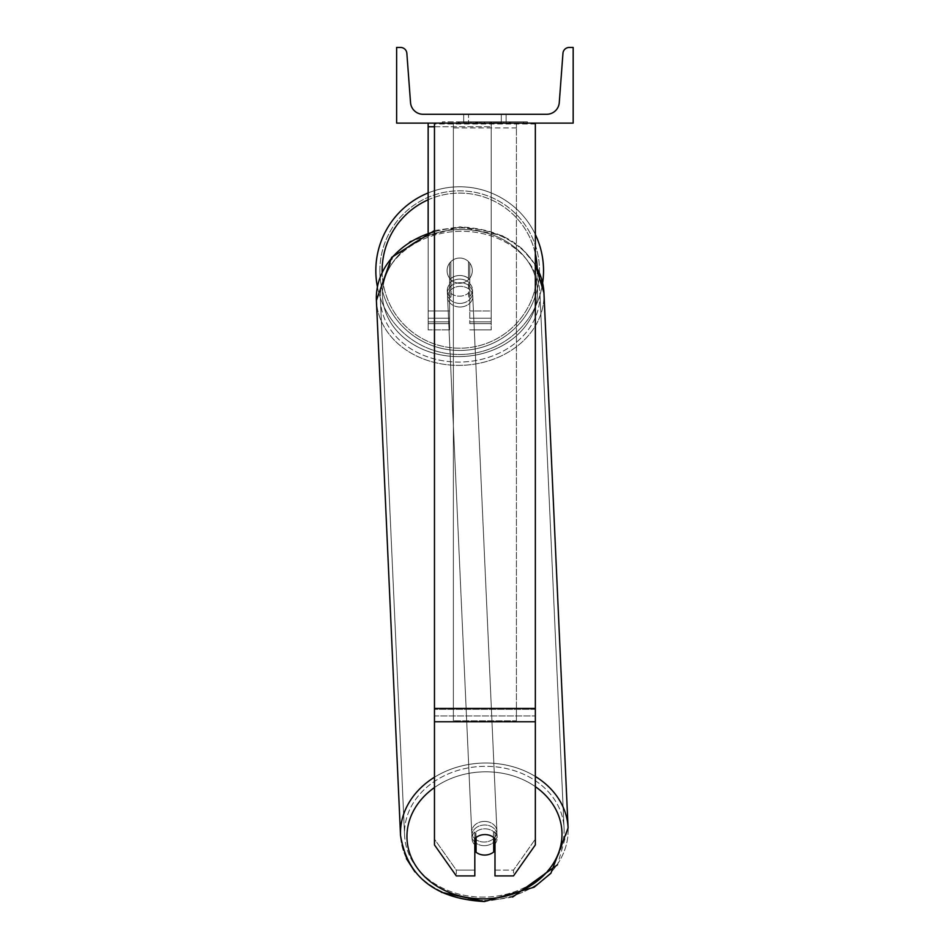 <?xml version="1.0" encoding="UTF-8"?>
<svg xmlns="http://www.w3.org/2000/svg" width="949" height="949" viewBox="0 0 949 949"><rect width="100%" height="100%" fill="white"/><g stroke="black" fill="none" stroke-linecap="round" stroke-linejoin="round"><path stroke-width="0.71" stroke-dasharray="4.75 3.56" d="M535.343 708.429L535.343 123.987L535.343 710.184L535.343 708.429L434.464 708.429L434.464 721.762L434.464 710.184L434.464 715.973L535.343 715.973L535.343 710.184L535.343 844.918L513.504 875.915L513.504 870.126L535.343 839.13L535.343 844.918L535.343 715.973L434.464 715.973L434.464 844.918L434.464 839.13L456.303 870.126L456.303 875.915L474.82 875.915L474.82 832.937L474.82 875.915L474.82 870.126L456.303 870.126L456.303 875.915L434.464 844.918L434.464 839.13L456.303 870.126L474.82 870.126L474.82 832.937A12.61 10.332 180 0 1 484.903 828.809A12.61 10.332 180 0 1 494.987 832.937L494.987 875.915L513.504 875.915L513.504 870.126L494.987 870.126L494.987 875.915L494.987 832.937L494.987 870.126L513.504 870.126L535.343 839.13L535.343 123.109L434.464 123.109L434.464 709.306L434.464 123.109L434.464 123.987L535.343 123.987L535.343 123.109L434.464 123.109M484.903 834.586A12.61 10.332 180 0 1 494.987 838.726L494.987 832.937A12.61 10.332 0 0 0 484.903 828.809A12.61 10.332 0 0 0 474.82 832.937L474.82 838.726A12.61 10.332 180 0 1 484.903 834.586M434.464 708.429L434.464 123.987L535.343 123.987L535.343 123.109M434.464 126.727L491.202 126.727L428.153 126.727L428.153 321.841L449.601 321.841L428.153 321.841L428.153 329.908L449.601 329.908L428.153 329.908L428.153 310.999L449.601 310.999L428.153 310.999L428.153 123.109L491.202 123.109L428.153 123.109L428.153 310.999L449.601 310.999L449.601 329.908L449.601 263.075A12.61 12.61 0 0 1 469.767 263.075A12.61 12.61 0 0 0 449.601 263.075A12.61 12.61 0 0 1 469.767 263.075L469.767 310.999L491.202 310.999L469.767 310.999L491.202 310.999L491.202 329.908L491.202 123.109L428.153 123.109L491.202 123.109L428.153 123.109L491.202 123.109L491.202 329.908L491.202 123.109L491.202 323.609L491.202 123.109L491.202 323.609L491.202 123.109L491.202 310.999L469.767 310.999L469.767 263.075L469.767 323.609L469.767 279.635A12.61 10.332 0 0 0 459.684 275.507A12.61 10.332 0 0 0 449.601 279.635L449.601 283.253A12.61 10.332 0 0 1 459.684 279.113A12.61 10.332 0 0 1 469.767 283.253L469.767 279.635A12.61 10.332 180 0 0 459.684 275.507A12.61 10.332 180 0 0 449.601 279.635L449.601 263.075A12.61 12.61 0 0 1 469.767 263.075L469.767 283.253A12.61 10.332 180 0 0 459.684 279.113A12.61 10.332 180 0 0 449.601 283.253L449.601 329.908L449.601 263.075L449.601 310.999L428.153 310.999L428.153 329.908L428.153 123.109L428.153 232.564M428.153 123.109L428.153 126.727M375.828 270.643A83.856 83.856 0 0 0 459.684 354.499A83.856 83.856 0 0 0 543.54 270.643A83.856 83.856 0 0 0 459.684 186.787A83.856 83.856 0 0 0 375.828 270.643A83.856 83.856 0 0 1 459.684 186.787A83.856 83.856 0 0 1 543.54 270.643M542.626 282.944A83.856 83.856 0 0 1 377.394 286.776M472.294 270.643A12.61 12.61 0 0 1 468.509 279.647L468.509 261.639A12.61 12.61 0 0 0 450.858 261.639L450.858 279.647A12.61 12.61 0 0 1 447.074 270.643A12.61 12.61 0 0 0 459.684 283.253A12.61 12.61 0 0 0 472.294 270.643A12.61 12.61 0 0 1 450.858 279.647A12.61 12.61 0 0 0 468.509 279.647L468.509 261.639A12.61 12.61 0 0 1 472.294 270.643A12.61 12.61 0 0 0 459.684 258.033A12.61 12.61 0 0 0 447.074 270.643A12.61 12.61 0 0 0 459.684 283.253A12.61 12.61 0 0 0 472.294 270.643A12.61 12.61 0 0 0 459.684 258.033A12.61 12.61 0 0 0 447.074 270.643A12.61 12.61 0 0 1 450.858 261.639L450.858 279.647A12.61 12.61 0 0 1 450.858 261.639L450.858 279.647L450.858 261.639A12.61 12.61 0 0 1 472.294 270.643A12.61 12.61 0 0 1 459.684 283.253A12.61 12.61 0 0 1 447.074 270.643A12.61 12.61 0 0 0 459.684 283.253A12.61 12.61 0 0 0 472.294 270.643A12.61 12.61 0 0 0 459.684 258.033A12.61 12.61 0 0 0 447.074 270.643A12.61 12.61 0 0 1 459.684 258.033A12.61 12.61 0 0 1 472.294 270.643M428.153 192.944A83.856 83.856 0 0 1 535.343 234.486A83.856 83.856 0 0 0 428.153 192.944M379.861 270.643A79.823 79.823 0 0 1 459.684 190.82A79.823 79.823 0 0 1 539.507 270.643A79.823 79.823 0 0 0 459.684 190.82A79.823 79.823 0 0 0 379.861 270.643A79.823 79.823 0 0 0 459.684 350.466A79.823 79.823 0 0 0 539.507 270.643A79.823 79.823 0 0 1 459.684 350.466A79.823 79.823 0 0 1 379.861 270.643M494.987 843.922A12.61 10.32 177.4 0 0 497.193 837.659A12.61 10.32 177.4 0 0 493.421 830.719L493.421 845.476L493.717 837.232A12.61 10.32 -2.6 0 0 484.892 834.408A12.61 10.32 -2.6 0 0 476.066 837.493L476.066 852.238A12.61 10.32 -2.6 0 0 484.892 855.061A12.61 10.32 -2.6 0 0 493.717 851.977L493.421 845.476A12.61 10.32 -2.6 0 0 497.193 837.659A12.61 10.32 -2.6 0 0 493.421 830.719L493.421 845.476A12.61 10.32 177.4 0 0 493.717 845.227M484.476 845.666A12.61 10.32 -2.6 0 0 497.062 834.764A12.61 10.32 -2.6 0 0 484.476 825.001A12.61 10.32 -2.6 0 0 471.878 835.903A12.61 10.32 -2.6 0 0 484.476 845.666A12.61 10.32 177.4 0 0 497.062 834.764A12.61 10.32 177.4 0 0 484.476 825.001A12.61 10.32 177.4 0 0 471.878 835.903A12.61 10.32 177.4 0 0 484.476 845.666M460.004 303.395A12.61 10.32 -2.6 0 0 472.602 292.494A12.61 10.32 -2.6 0 0 460.004 282.731A12.61 10.32 -2.6 0 0 447.418 293.632A12.61 10.32 -2.6 0 0 460.004 303.395A12.61 10.32 177.4 0 0 472.602 292.494A12.61 10.32 177.4 0 0 460.004 282.731A12.61 10.32 177.4 0 0 447.418 293.632A12.61 10.32 177.4 0 0 460.004 303.395M468.509 278.318A12.61 10.32 -2.6 0 0 459.684 275.507A12.61 10.32 -2.6 0 0 450.858 278.579L451.06 282.921A12.61 10.32 -2.6 0 0 447.287 290.738A12.61 10.32 -2.6 0 0 451.06 297.678L450.858 278.579L450.858 293.336A12.61 10.32 -2.6 0 0 459.684 296.159A12.61 10.32 -2.6 0 0 468.509 293.075L468.699 297.417A12.61 10.32 -2.6 0 0 472.472 289.599A12.61 10.32 -2.6 0 0 468.699 282.66L468.699 297.417A12.61 10.32 177.4 0 0 472.472 289.599A12.61 10.32 177.4 0 0 468.699 282.66L468.509 278.318A12.61 10.32 177.4 0 0 459.684 275.507A12.61 10.32 177.4 0 0 450.858 278.579L451.06 297.678L451.06 282.921A12.61 10.32 177.4 0 0 447.287 290.738A12.61 10.32 177.4 0 0 451.06 297.678L450.858 293.336A12.61 10.32 177.4 0 0 459.684 296.159A12.61 10.32 177.4 0 0 468.509 293.075L468.509 278.318M475.781 837.789L475.781 830.98A12.61 10.32 -2.6 0 0 472.009 838.797A12.61 10.32 -2.6 0 0 475.781 845.737L476.066 837.493A12.61 10.32 177.4 0 1 484.892 834.408A12.61 10.32 177.4 0 1 493.717 837.232L493.717 837.54M476.066 852.238L475.781 845.737M460.17 307.002A12.61 10.32 -2.6 0 0 472.768 296.112A12.61 10.32 -2.6 0 0 460.17 286.349A12.61 10.32 -2.6 0 0 447.572 297.239A12.61 10.32 -2.6 0 0 460.17 307.002A12.61 10.32 177.4 0 0 472.768 296.112A12.61 10.32 177.4 0 0 460.17 286.349A12.61 10.32 177.4 0 0 447.572 297.239A12.61 10.32 177.4 0 0 460.17 307.002M484.31 821.395A12.61 10.32 177.4 0 1 496.908 831.146A12.61 10.32 177.4 0 1 484.31 842.048A12.61 10.32 177.4 0 1 471.712 832.285A12.61 10.32 177.4 0 1 484.31 821.395A12.61 10.32 -2.6 0 1 496.908 831.146A12.61 10.32 -2.6 0 1 484.31 842.048A12.61 10.32 -2.6 0 1 471.712 832.285A12.61 10.32 -2.6 0 1 484.31 821.395M484.31 897.102A79.823 65.362 177.4 0 1 404.571 835.322A79.823 65.362 177.4 0 1 484.31 766.329A79.823 65.362 177.4 0 1 564.05 828.121A79.823 65.362 177.4 0 1 484.31 897.102A79.823 65.362 -2.6 0 1 404.571 835.322A79.823 65.362 -2.6 0 1 484.31 766.329A79.823 65.362 -2.6 0 1 564.05 828.121A79.823 65.362 -2.6 0 1 484.31 897.102M460.17 231.295A79.823 65.362 -2.6 0 0 380.43 300.275A79.823 65.362 -2.6 0 0 460.17 362.055A79.823 65.362 -2.6 0 0 539.91 293.075A79.823 65.362 -2.6 0 0 460.17 231.295A79.823 65.362 177.4 0 0 380.43 300.275A79.823 65.362 177.4 0 0 460.17 362.055A79.823 65.362 177.4 0 0 539.91 293.075A79.823 65.362 177.4 0 0 460.17 231.295M527.43 121.852L442.376 121.852L527.43 121.852L527.43 123.109L442.376 123.109L527.43 123.109M442.376 121.852L442.376 123.109M501.297 114.283L501.297 123.109L506.125 123.109L463.681 123.109L501.297 123.109L501.297 114.283L506.125 114.283L506.125 123.109L506.125 114.283L463.681 114.283L501.297 114.283L501.297 123.109L501.297 114.283M499.34 123.109L458.272 123.109L499.34 123.109L499.34 121.852L510.728 121.852L510.728 123.109M477.003 123.109L509.72 123.109L459.28 123.109L483.005 123.109L477.015 123.109L477.003 121.852L495.307 121.852L495.307 123.109L495.307 121.852L509.72 121.852L459.28 121.852L459.28 123.109L509.72 123.109L459.233 123.109L459.28 121.852L509.72 121.852L509.72 123.109L500.764 123.109L509.72 123.109L509.72 121.852L490.989 121.852L509.72 121.852L509.72 123.109L509.72 121.852L509.72 123.109L509.72 121.852L459.28 121.852L459.28 123.109L459.28 121.852L479.743 121.852L459.28 121.852L459.28 123.109L459.28 121.852L483.005 121.852L483.005 123.109L483.005 121.852L477.015 121.852L477.015 123.109M573.172 123.109L396.635 123.109L396.635 47.45L400.561 47.45A6.311 6.311 0 0 1 406.848 53.286L410.537 102.611A12.61 12.61 0 0 0 423.112 114.283L546.695 114.283A12.61 12.61 0 0 0 559.269 102.611L562.959 53.286A6.311 6.311 0 0 1 569.246 47.45L573.172 47.45L573.172 123.109M503.812 123.109L465.983 123.109L523.48 123.109L465.983 123.109L503.812 123.109L503.812 121.852L465.983 121.852L465.983 123.109L465.983 121.852L465.983 123.109L465.983 121.852L503.812 121.852L503.812 123.109L503.812 121.852L523.48 121.852L503.812 121.852L503.812 123.109L503.812 121.852L503.812 123.109L503.812 121.852L465.983 121.852L503.812 121.852L503.812 123.109M468.509 114.283L463.681 114.283L468.509 114.283L468.509 123.109L468.509 114.283M476.007 123.109L509.293 123.109L458.747 123.109L476.007 123.109L476.007 121.852L509.293 121.852L458.747 121.852L458.747 123.109L458.747 121.852L464.239 121.852L464.239 123.109M464.239 121.852L476.007 121.852M509.293 121.852L509.293 123.109L493.99 123.109L509.293 123.109L509.293 121.852L493.99 121.852L509.293 121.852L509.293 123.109L509.293 121.852M493.99 121.852L493.99 123.109L493.99 121.852M491.677 121.852L491.677 123.109M523.48 121.852L523.48 123.109L523.48 121.852L503.812 121.852L523.48 121.852M480.965 121.852L480.965 123.109M490.989 121.852L490.989 123.109M496.671 121.852L496.671 123.109M479.743 121.852L479.743 123.109M477.655 123.109L484.358 123.109L477.655 123.109L477.655 121.852L471.024 121.852L471.024 123.109L471.024 121.852L484.358 121.852L484.358 123.109L484.358 121.852L477.655 121.852M510.728 121.852L458.272 121.852L458.272 123.109M458.272 121.852L468.794 121.852L468.794 123.109M468.794 121.852L476.932 121.852L476.932 123.109M476.932 121.852L471.024 121.852L471.024 123.109M471.024 121.852L497.976 121.852L497.976 123.109M497.976 121.852L491.843 121.852L491.843 123.109M491.843 121.852L499.34 121.852M475.698 121.852L489.957 121.852L489.957 123.109L475.698 123.109L489.957 123.109L489.957 121.852L475.698 121.852L475.698 123.109M500.764 121.852L500.764 123.109L500.764 121.852L509.72 121.852L509.72 123.109L509.72 121.852L459.233 121.852L459.233 123.109L459.233 121.852L509.72 121.852L509.72 123.109L509.72 121.852L500.764 121.852M470.882 121.852L470.882 123.109L470.882 121.852M476.066 837.552L475.781 830.98A12.61 10.32 177.4 0 0 472.009 838.797A12.61 10.32 177.4 0 0 474.82 844.883M453.373 715.973L453.373 123.109L516.422 123.109L453.373 123.109L453.373 720.801L453.373 127.937L516.422 127.937L516.422 123.109L516.422 715.973L453.373 715.973L453.373 127.937L516.422 127.937L516.422 123.109L516.422 720.801L453.373 720.801L516.422 720.801L516.422 127.937L516.422 720.801L516.422 715.973L453.373 715.973M535.343 709.306L434.464 709.306L535.343 709.306M535.343 721.762L434.464 721.762M491.202 321.841L469.767 321.841L491.202 321.841M491.202 318.235L469.767 318.235L491.202 318.235M449.601 318.235L428.153 318.235L449.601 318.235M382.15 272.185A77.545 77.545 0 0 0 460.455 348.188A77.545 77.545 0 0 0 537.229 270.643A77.545 77.545 0 0 1 459.684 348.2A77.545 77.545 0 0 1 382.127 270.643A77.545 77.545 0 0 1 459.684 193.098A77.545 77.545 0 0 1 537.229 270.643A77.545 77.545 0 0 0 537.193 267.998M535.343 253.62A77.545 77.545 0 0 0 428.153 199.788M434.464 787.54A77.545 63.5 -2.6 0 1 484.476 771.81A77.545 63.5 177.4 0 1 561.998 834.183A77.545 63.5 177.4 0 1 484.476 898.857A77.545 63.5 177.4 0 1 406.943 836.484A77.545 63.5 177.4 0 1 484.476 771.81A77.545 63.5 -2.6 0 1 535.343 786.65M406.421 858.655L400.537 835.5A83.856 68.672 177.4 0 0 484.31 900.411A83.856 68.672 -2.6 0 0 568.083 827.943A83.856 68.672 -2.6 0 0 484.31 763.032A83.856 68.672 -2.6 0 0 400.537 835.5A83.856 68.672 -2.6 0 0 484.31 900.411A83.856 68.672 177.4 0 0 568.083 827.943L557.526 864.753M460.004 356.587A77.545 63.5 -2.6 0 0 537.537 291.912A77.545 63.5 -2.6 0 0 460.004 229.539A77.545 63.5 -2.6 0 0 382.483 294.214A77.545 63.5 -2.6 0 0 460.004 356.587A77.545 63.5 177.4 0 0 537.537 291.912A77.545 63.5 177.4 0 0 460.004 229.539A77.545 63.5 177.4 0 0 382.483 294.214A77.545 63.5 177.4 0 0 460.004 356.587M434.464 231.675A83.856 68.672 -2.6 0 1 460.17 227.985A83.856 68.672 177.4 0 1 543.943 292.897A83.856 68.672 177.4 0 1 460.17 365.365A83.856 68.672 177.4 0 1 376.397 300.453A83.856 68.672 177.4 0 1 460.17 227.985A83.856 68.672 -2.6 0 1 535.343 265.162M476.149 121.852L476.149 123.109M477.798 121.852L477.798 123.109M477.145 121.852L477.145 123.109M484.642 121.852L484.642 123.109M484.5 121.852L484.5 123.109L484.5 121.852M484.358 121.852L484.358 123.109M476.873 121.852L476.873 123.109M535.343 776.472A83.856 68.672 177.4 0 0 484.31 763.032A83.856 68.672 177.4 0 0 434.464 777.231M568.083 827.943L543.943 292.897A83.856 68.672 -2.6 0 1 460.17 365.365A83.856 68.672 -2.6 0 1 376.397 300.453L400.537 835.5M491.202 329.908L469.767 329.908L491.202 329.908M491.202 323.609L469.767 323.609L491.202 323.609M449.601 323.609L428.153 323.609L449.601 323.609M512.638 897.054L484.405 901.55M543.943 292.897C537.253 251.627 509.293 229.611 460.075 226.847L410.348 241.176L393.586 255.127L376.397 300.453M497.193 837.659L497.062 834.764L497.193 837.659M472.602 292.494L472.472 289.599L472.602 292.494M447.418 293.632L447.287 290.738L447.418 293.632M472.009 838.797L471.878 835.903L472.009 838.797M441.332 892.297L422.827 880.079L414.915 871.894M472.768 296.112L496.908 831.146L472.768 296.112M380.43 300.275L404.571 835.322L380.43 300.275M539.91 293.075L564.05 828.121L539.91 293.075M447.572 297.239L471.712 832.285L447.572 297.239M463.681 114.283L463.681 123.109L463.681 114.283M434.464 230.56L460.075 226.847L502.294 235.696L521.653 248.318L535.343 264.688"/><path stroke-width="1.42" d="M535.343 721.762L434.464 721.762L434.464 844.918L456.303 875.915L474.82 875.915L474.82 838.726A12.61 10.332 0 0 1 484.903 834.586A12.61 10.332 0 0 1 494.987 838.726L494.987 875.915L513.504 875.915L535.343 844.918L535.343 123.109M434.464 721.762L434.464 123.109M434.464 126.727L428.153 126.727L428.153 232.564M428.153 123.109L428.153 126.727M543.54 270.643A83.856 83.856 0 0 0 535.343 234.486A83.856 83.856 0 0 1 542.626 282.944M377.394 286.776A83.856 83.856 0 0 1 428.153 192.944A83.856 83.856 0 0 0 375.828 270.643M573.172 123.109L396.635 123.109L396.635 47.45L400.561 47.45A6.311 6.311 0 0 1 406.848 53.286L410.537 102.611A12.61 12.61 0 0 0 423.112 114.283L546.695 114.283A12.61 12.61 0 0 0 559.269 102.611L562.959 53.286A6.311 6.311 0 0 1 569.246 47.45L573.172 47.45L573.172 123.109M474.82 844.883A12.61 10.32 177.4 0 0 475.781 845.737L476.066 852.238A12.61 10.32 177.4 0 0 484.892 855.061A12.61 10.32 177.4 0 0 493.717 851.977L493.717 837.54M476.066 852.238L476.066 837.552M493.717 845.227A12.61 10.32 177.4 0 0 494.987 843.922M475.781 845.737L475.781 837.789M535.343 708.429L434.464 708.429M428.153 199.788A77.545 77.545 0 0 0 382.15 272.185M537.193 267.998A77.545 77.545 0 0 0 535.343 253.62M535.343 786.65A77.545 63.5 -2.6 0 1 557.087 856.508A77.545 63.5 -2.6 0 1 484.476 898.857A77.545 63.5 -2.6 0 1 411.664 858.228A77.545 63.5 -2.6 0 1 434.464 787.54M434.464 777.231A83.856 68.672 177.4 0 0 400.537 835.5C407.228 876.757 435.188 898.774 484.405 901.55L441.332 892.297M400.537 835.5L376.397 300.453A83.856 68.672 -2.6 0 1 434.464 231.675M484.405 901.55L534.133 887.22L550.894 873.27L568.083 827.943A83.856 68.672 177.4 0 0 535.343 776.472M535.343 265.162A83.856 68.672 -2.6 0 1 543.943 292.897L568.083 827.943M557.526 864.753L512.638 897.054M414.915 871.894L406.421 858.655M376.397 300.453L391.652 257.357L434.464 230.56M535.343 264.688L543.943 292.897"/></g></svg>
